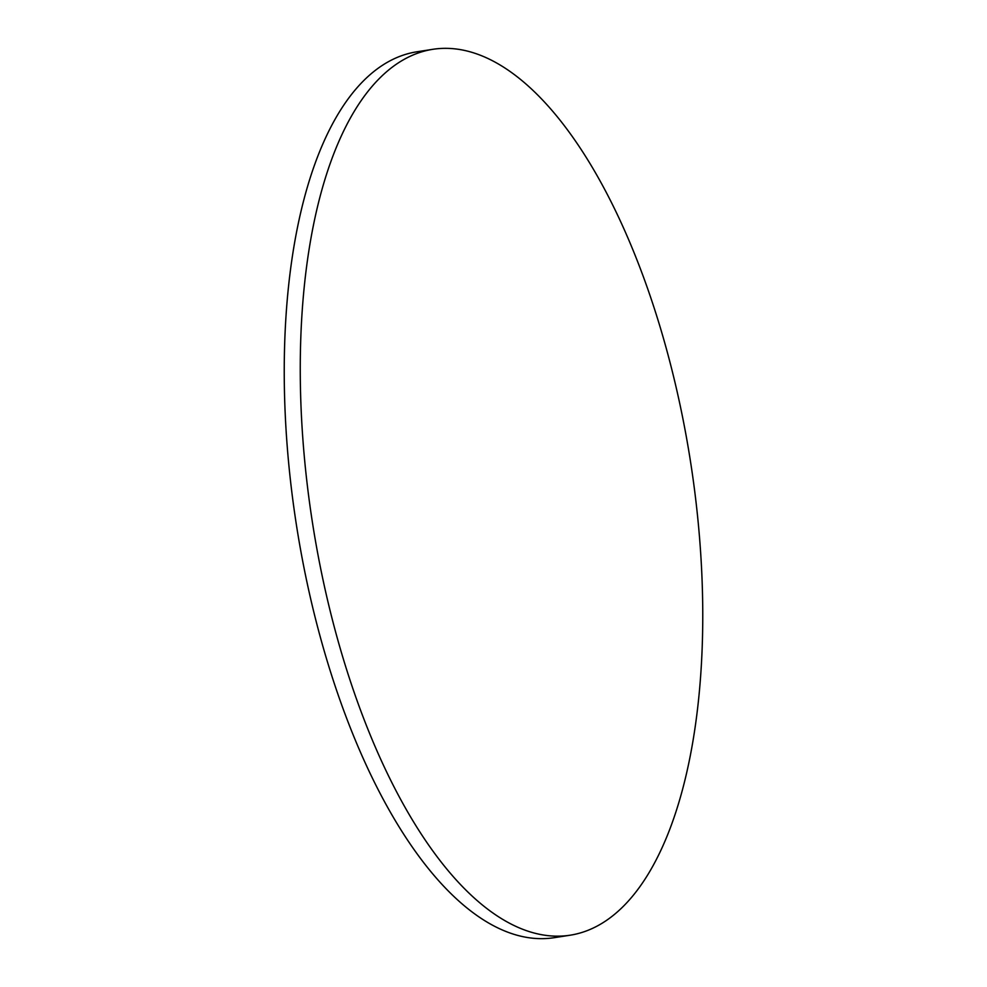 <?xml version="1.0" encoding="UTF-8"?>
<svg xmlns="http://www.w3.org/2000/svg" width="987" height="987" viewBox="0 0 987 987"><rect width="100%" height="100%" fill="white"/><g stroke="black" fill="none" stroke-linecap="round" stroke-linejoin="round"><path stroke-width="1.48" d="M570.449 935.158L554.435 937.65A448.234 191.552 -98.8 0 1 324.217 650.964A448.234 191.552 -98.8 0 1 416.551 51.842L432.565 49.35A448.234 191.552 -98.8 0 1 662.783 336.036A448.234 191.552 -98.8 0 1 570.449 935.158A448.234 191.552 -98.8 0 1 340.231 648.471A448.234 191.552 -98.8 0 1 432.565 49.35"/></g></svg>
